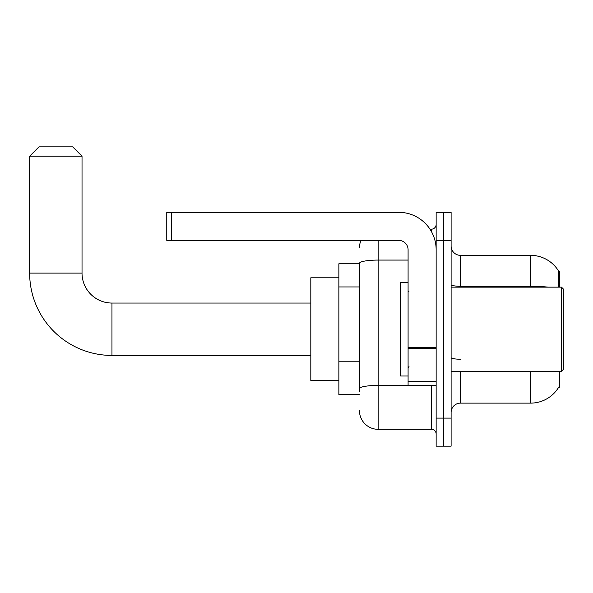 <?xml version="1.0" encoding="UTF-8"?>
<svg xmlns="http://www.w3.org/2000/svg" width="593" height="593" viewBox="0 0 593 593"><rect width="100%" height="100%" fill="white"/><g stroke="black" fill="none" stroke-linecap="round" stroke-linejoin="round"><path stroke-width="0.89" d="M559.607 287.145L559.607 271.246L558.762 271.364A32.734 32.734 0 0 0 530.616 255.346A32.734 32.734 0 0 1 558.688 271.246A32.734 32.734 0 0 0 530.616 255.346L460.464 255.346A9.355 9.355 0 0 1 451.11 245.991A9.355 9.355 0 0 0 460.464 255.346L460.464 287.145M559.607 371.329L559.607 387.229L558.851 386.947A32.734 32.734 0 0 1 530.616 403.129A32.734 32.734 0 0 0 558.688 387.229M359.447 263.766L338.87 263.766L338.87 394.708L359.447 394.708M451.11 412.483A9.355 9.355 0 0 1 460.464 403.129L530.616 403.129L530.616 371.329M443.631 418.095L443.631 446.151L451.11 446.151L451.11 418.095L443.631 418.095L443.631 446.151L436.144 446.151L436.144 418.095L443.631 418.095L443.631 240.38L443.631 418.095M436.144 418.095L436.144 212.324L443.631 212.324L443.631 240.38L443.631 212.324L451.11 212.324L451.11 418.095M558.532 287.145L558.762 271.364A32.734 32.734 0 0 0 530.616 255.346L530.616 286.263L460.464 286.263A9.355 1.623 0 0 1 451.11 284.64M359.447 391.906L359.447 263.322A18.709 3.247 180 0 1 378.156 260.075L408.088 260.075M378.156 240.38L378.156 429.317L431.467 429.317L431.467 385.354M429.977 229.157L431.467 229.157A4.677 4.677 0 0 0 436.144 224.48M436.144 433.994A4.677 4.677 0 0 0 431.467 429.317M359.447 247.859A18.709 18.709 0 0 1 361.011 240.38M378.156 429.317A18.709 18.709 0 0 1 359.447 410.608M310.814 355.429L111.958 355.429L111.958 303.045A29.932 29.932 0 0 1 82.027 273.114L82.027 156.204L29.65 156.204L39.005 146.849L72.672 146.849L82.027 156.204M310.814 303.045L111.958 303.045A29.932 29.932 0 0 1 82.027 273.114A29.932 29.932 0 0 0 111.958 303.045A29.932 29.932 0 0 1 82.027 273.114A29.932 29.932 0 0 0 111.958 303.045A29.932 29.932 0 0 1 82.027 273.114A29.932 29.932 0 0 0 111.958 303.045A29.932 29.932 0 0 1 82.027 273.114L29.65 273.114L29.65 156.204M111.958 355.429A82.308 82.308 0 0 1 29.65 273.114M338.87 277.791L310.814 277.791L310.814 380.676L338.87 380.676M436.144 385.354L408.088 385.354L408.088 347.535L436.144 347.535M436.144 249.735A37.411 37.411 0 0 0 398.733 212.324L171.444 212.324L171.444 240.38L398.733 240.38A9.355 9.355 0 0 1 408.088 249.735L408.088 347.535M171.444 240.38L166.766 240.38L166.766 212.324L171.444 212.324M561.482 287.145L563.35 289.021L563.35 369.454L561.482 371.329L561.482 287.145L451.11 287.145M408.088 282.468L400.601 282.468L400.601 376.006L408.088 376.006M359.447 286.953L338.87 286.953M359.447 361.774L338.87 361.774M460.464 371.329L460.464 403.129M548.154 287.145A32.734 5.685 180 0 0 530.616 286.263L530.616 287.145M451.11 240.38L436.144 240.38M460.464 359.217A9.355 1.623 -0 0 1 451.11 357.594M433.09 385.354A4.677 0.815 0 0 1 431.467 385.406L378.156 385.406A18.709 3.247 180 0 0 359.447 388.652M431.467 231.618L431.467 229.157M436.144 348.343L408.088 348.343M408.088 381.492L436.144 381.492M451.11 371.329L561.482 371.329M409.022 291.823L408.088 290.889M409.022 366.652L408.088 367.586"/></g></svg>
